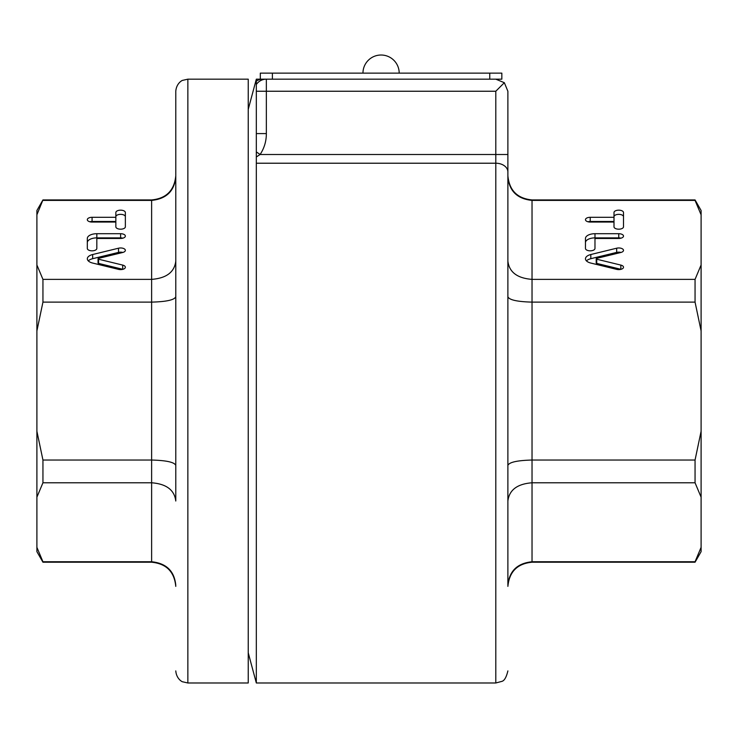 <?xml version="1.0" encoding="UTF-8"?>
<svg xmlns="http://www.w3.org/2000/svg" width="738" height="738" viewBox="0 0 738 738"><rect width="100%" height="100%" fill="white"/><g stroke="black" fill="none" stroke-linecap="round" stroke-linejoin="round"><path stroke-width="1.11" d="M36.9 214.795L36.9 210.496L42.942 199.933L36.9 214.795L36.9 264.979L42.942 279.37L151.622 279.37C166.401 278.235 174.454 272.156 175.782 261.132L175.782 273.521M175.782 176.816C174.454 191.022 166.401 198.891 151.622 200.404L42.942 200.404M98.053 258.789A0.95 0.48 0 0 0 98.578 259.213L122.692 265.09A4.751 2.38 180 0 1 125.359 267.23A4.751 2.38 180 0 1 118.523 269.37L92.665 263.06A9.511 4.751 180 0 1 87.315 258.789A9.511 4.751 180 0 1 92.665 254.518L118.523 248.208A4.751 2.38 180 0 1 125.359 250.348A4.751 2.38 180 0 1 122.692 252.488L98.578 258.365A0.95 0.48 0 0 0 98.053 258.789L98.053 262.977A0.95 0.48 0 0 0 98.578 263.401L122.692 269.278A4.751 2.38 180 0 1 122.868 269.324M88.292 260.883A9.511 4.751 180 0 1 92.665 258.697L118.523 252.396A4.751 2.38 180 0 1 122.868 252.442M87.315 248.448L87.315 238.466A9.52 4.76 180 0 1 96.835 233.706L120.608 233.706A4.751 2.38 180 0 1 125.359 236.086A4.751 2.38 180 0 1 120.608 238.457L97.785 238.457A0.95 0.48 0 0 0 96.826 238.937L96.826 248.448A4.751 2.38 180 0 1 92.075 250.828A4.751 2.38 180 0 1 87.315 248.448M87.315 242.645A9.52 4.76 180 0 1 96.835 237.885L120.608 237.885A4.751 2.38 180 0 1 122.868 238.171M125.359 226.815A4.751 2.38 180 0 1 120.608 229.186A4.751 2.38 180 0 1 115.848 226.815L115.848 222.055L92.075 222.055A4.751 2.38 180 0 1 87.315 219.675A4.751 2.38 180 0 1 92.075 217.304L115.848 217.304L115.848 212.544A4.751 2.38 180 0 1 120.608 210.164A4.751 2.38 180 0 1 125.359 212.544L125.359 226.815M115.848 217.304L115.848 221.483L92.075 221.483A4.751 2.38 0 0 0 89.815 221.769M125.359 216.732A4.751 2.38 0 0 0 120.608 214.352A4.751 2.38 0 0 0 115.848 216.732M187.858 79.169L187.858 682.982L248.236 682.982L248.236 79.169L187.858 79.169L182.627 80.359C182.886 80.008 176.465 82.757 175.782 91.244L175.782 488.63M36.9 431.26L42.942 460.032L151.622 460.032L151.622 482.781C166.401 483.916 174.454 489.995 175.782 501.019L175.782 296.759C174.454 299.942 166.401 301.731 151.622 302.119L42.942 302.119L36.9 330.901L36.9 551.655L42.942 562.218L151.622 562.218C166.299 563.657 174.343 571.701 175.782 586.378M42.942 279.37L42.942 302.119M42.942 460.032L42.942 482.781L36.9 497.172M36.9 547.356L42.942 561.747L151.622 561.747L151.622 482.781L42.942 482.781M42.942 561.747L42.942 562.218M151.622 562.218L151.622 561.747C166.401 563.269 174.454 571.129 175.782 585.345M42.942 199.933L151.622 199.933L151.622 460.032C166.401 460.429 174.454 462.209 175.782 465.392M36.9 264.979L36.9 330.901M507.882 465.392C509.211 462.209 517.255 460.429 532.033 460.032L695.058 460.032L701.1 431.26L701.1 330.901L695.058 302.119L532.033 302.119C517.255 301.731 509.211 299.942 507.882 296.759L507.882 261.132C509.211 272.156 517.255 278.235 532.033 279.37L695.058 279.37L701.1 264.979L701.1 214.795L695.058 200.404L532.033 200.404C517.255 198.891 509.211 191.022 507.882 176.816L507.882 91.244L504.34 82.702L495.798 79.169L266.353 79.169L266.353 91.244L495.798 91.244L504.34 82.702M623.509 212.544L623.509 226.815A4.751 2.38 180 0 1 618.758 229.186A4.751 2.38 180 0 1 613.998 226.815L613.998 222.055L590.225 222.055A4.751 2.38 180 0 1 585.465 219.675A4.751 2.38 180 0 1 590.225 217.304L613.998 217.304L613.998 212.544A4.751 2.38 180 0 1 618.758 210.164A4.751 2.38 180 0 1 623.509 212.544M594.976 248.448A4.751 2.38 180 0 1 590.225 250.828A4.751 2.38 180 0 1 585.465 248.448L585.465 238.466A9.52 4.76 180 0 1 594.985 233.706L618.758 233.706A4.751 2.38 180 0 1 623.509 236.086A4.751 2.38 180 0 1 618.758 238.457L595.935 238.457A0.95 0.48 0 0 0 594.976 238.937L594.976 248.448M620.842 252.488L596.728 258.365A0.95 0.48 0 0 0 596.203 258.789A0.95 0.48 0 0 0 596.728 259.213L620.842 265.09A4.751 2.38 180 0 1 623.509 267.23A4.751 2.38 180 0 1 616.673 269.37L590.815 263.06A9.511 4.751 180 0 1 585.465 258.789A9.511 4.751 180 0 1 590.815 254.518L616.673 248.208A4.751 2.38 180 0 1 623.509 250.348A4.751 2.38 180 0 1 620.842 252.488M695.058 302.119L695.058 279.37M507.882 585.345L507.882 501.019L507.882 585.345C509.211 571.129 517.255 563.269 532.033 561.747L695.058 561.747L695.058 562.218L701.1 551.655L701.1 497.172L695.058 482.781L532.033 482.781C517.255 483.916 509.211 489.995 507.882 501.019L507.882 486.932M695.058 482.781L695.058 460.032M695.058 200.404L695.058 199.933L532.033 199.933C517.366 198.504 509.312 190.45 507.882 175.782M596.203 258.789L596.203 262.977A0.95 0.48 0 0 0 596.728 263.401L620.842 269.278A4.751 2.38 180 0 1 621.018 269.324M586.442 260.883A9.511 4.751 180 0 1 590.815 258.697L616.673 252.396A4.751 2.38 180 0 1 621.018 252.442M585.465 242.645A9.52 4.76 180 0 1 594.985 237.885L618.758 237.885A4.751 2.38 180 0 1 621.018 238.171M613.998 217.304L613.998 221.483L590.225 221.483A4.751 2.38 0 0 0 587.965 221.769M623.509 216.732A4.751 2.38 0 0 0 618.758 214.352A4.751 2.38 0 0 0 613.998 216.732M507.882 501.019L507.882 171.936A12.076 8.718 180 0 0 495.798 163.218L495.798 682.982L501.785 681.395C504.322 680.814 506.351 677.318 507.882 670.907M260.256 79.169L256.326 79.169L256.326 84.464M272.387 79.169L272.387 73.127L260.311 73.127L260.311 79.169L266.353 79.169A12.076 12.076 0 0 0 256.326 84.51L256.326 133.587L266.353 133.587L266.353 91.244L256.326 91.244L256.326 79.169L248.236 109.362M256.326 156.954L260.099 154.5L256.326 151.899L256.326 133.587L256.326 682.982L248.236 652.798M701.1 214.795L701.1 210.496L695.058 199.933M701.1 330.901L701.1 264.979M701.1 497.172L701.1 431.26M695.058 561.747L701.1 547.356M495.798 79.169L501.84 79.169L501.84 73.127L489.764 73.127L489.764 79.169M272.387 73.127L489.764 73.127M98.578 263.401L98.578 259.213M122.692 269.278L122.692 265.09M92.665 258.697L92.665 254.518M118.523 252.396L118.523 248.208M96.835 237.885L96.835 233.706M120.608 237.885L120.608 233.706M92.075 221.483L92.075 217.304M695.058 562.218L532.033 562.218L532.033 199.933M596.728 263.401L596.728 259.213M620.842 269.278L620.842 265.09M590.815 258.697L590.815 254.518M616.673 252.396L616.673 248.208M594.985 237.885L594.985 233.706M618.758 237.885L618.758 233.706M590.225 221.483L590.225 217.304M495.798 91.244L495.798 154.5L507.882 154.5M266.353 133.587C266.363 141.207 264.278 148.181 260.099 154.5L495.798 154.5L495.798 163.218L256.326 163.218M256.326 81.125A12.076 11.909 -90 0 1 262.829 79.169M187.858 682.982L182.627 681.792C182.886 682.152 176.465 679.394 175.782 670.907M151.622 199.933C166.299 198.504 174.343 190.45 175.782 175.782M532.033 562.218C517.366 563.648 509.312 571.701 507.882 586.378M495.798 682.982L256.326 682.982M399.193 73.127A18.118 18.118 0 0 0 381.076 55.018A18.118 18.118 0 0 0 362.958 73.127"/></g></svg>
